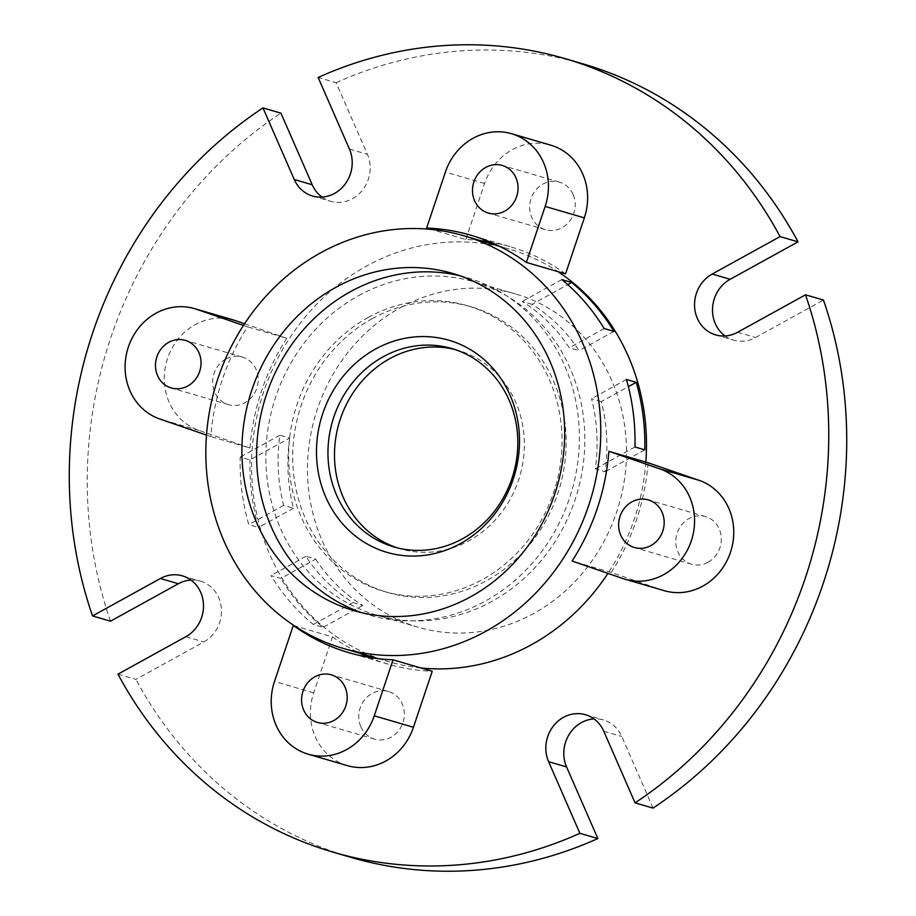<?xml version="1.0" encoding="UTF-8"?>
<svg xmlns="http://www.w3.org/2000/svg" width="916" height="916" viewBox="0 0 916 916"><rect width="100%" height="100%" fill="white"/><g stroke="black" fill="none" stroke-linecap="round" stroke-linejoin="round"><path stroke-width="0.69" stroke-dasharray="4.58 3.44" d="M315.688 559.172A173.616 158.228 -73.7 0 0 362.747 605.465L352.958 602.602A173.616 158.228 106.3 0 1 305.898 556.31L315.688 559.172L280.811 578.42L271.01 575.557A214.951 195.91 -73.7 0 0 313.318 624.472L323.108 627.334A214.951 195.91 106.3 0 1 280.811 578.42M305.898 556.31L271.01 575.557M601.331 401.574L591.53 398.712A173.616 158.228 106.3 0 1 595.343 468.866L605.144 471.717A173.616 158.228 -73.7 0 0 601.331 401.574L628.353 386.666M626.418 379.464L591.53 398.712M362.747 605.465L323.108 627.334M352.958 602.602L313.318 624.472M634.983 446.985L595.343 468.866M644.784 449.848L605.144 471.717M289.628 438.088A173.616 158.228 -73.7 0 0 293.441 508.231L283.639 505.369A173.616 158.228 106.3 0 1 279.827 435.226L289.628 438.088L249.988 459.958L240.187 457.095A214.951 195.91 -73.7 0 0 248.763 524.616L258.552 527.479A214.951 195.91 106.3 0 1 249.988 459.958M279.827 435.226L240.187 457.095M532.024 304.341L522.223 301.49A173.616 158.228 106.3 0 1 569.283 347.771L579.072 350.633A173.616 158.228 -73.7 0 0 532.024 304.341L567.737 284.636M561.863 279.609L522.223 301.49M293.441 508.231L258.552 527.479M283.639 505.369L248.763 524.616M604.159 328.523L569.283 347.771M613.96 331.386L579.072 350.633M708.091 562.229A24.801 22.602 -73.7 0 0 721.293 537.669A24.801 22.602 -73.7 0 0 705.503 516.59A24.801 22.602 -73.7 0 0 689.015 518.571A24.801 22.602 -73.7 0 0 675.813 543.131A24.801 22.602 -73.7 0 0 691.603 564.21A24.801 22.602 -73.7 0 0 708.091 562.229M573.118 194.513A24.801 22.602 -73.7 0 0 559.378 182.112A24.801 22.602 -73.7 0 0 535.368 190.539A24.801 22.602 -73.7 0 0 531.738 217.344A24.801 22.602 -73.7 0 0 545.478 229.733A24.801 22.602 -73.7 0 0 569.489 221.306A24.801 22.602 -73.7 0 0 573.118 194.513M225.874 359.003A24.801 22.602 -73.7 0 0 212.661 383.564A24.801 22.602 -73.7 0 0 228.462 404.654A24.801 22.602 -73.7 0 0 244.95 402.674A24.801 22.602 -73.7 0 0 258.152 378.113A24.801 22.602 -73.7 0 0 242.351 357.034A24.801 22.602 -73.7 0 0 225.874 359.003M360.847 726.732A24.801 22.602 -73.7 0 0 374.587 739.12A24.801 22.602 -73.7 0 0 398.597 730.705A24.801 22.602 -73.7 0 0 402.227 703.9A24.801 22.602 -73.7 0 0 388.487 691.511A24.801 22.602 -73.7 0 0 364.476 699.927A24.801 22.602 -73.7 0 0 360.847 726.732M664.386 590.717A57.868 52.739 106.3 0 1 662.188 590.018L611.281 572.477L572.088 561.039M611.281 572.477A217.458 198.2 -73.7 0 0 648.081 462.763M565.561 273.861A217.458 198.2 -73.7 0 0 509.937 246.622A217.458 198.2 -73.7 0 0 490.014 242.019M480.408 240.622A217.458 198.2 -73.7 0 0 465.797 239.5L431.31 229.435M465.797 239.5L484.587 183.498A57.868 52.739 106.3 0 1 550.676 145.129M243.461 325.432L247.572 326.84A217.458 198.2 -73.7 0 0 210.76 436.566L206.501 435.089M244.572 323.749L286.754 338.279L247.572 326.84M286.754 338.279A217.458 198.2 -73.7 0 0 249.954 447.993L210.76 436.566M249.954 447.993L199.047 430.451A57.868 52.739 106.3 0 1 167.181 359.622A57.868 52.739 106.3 0 1 233.66 320.039M347.359 765.627A57.868 52.739 106.3 0 1 313.696 692.885L332.485 636.895L294.334 625.765M332.485 636.895A217.458 198.2 -73.7 0 0 359.988 653.314M368.839 657.31A217.458 198.2 -73.7 0 0 388.109 664.134A217.458 198.2 -73.7 0 0 432.238 671.268M725.094 335.954A33.068 30.136 -73.7 0 0 733.613 340.145A33.068 30.136 -73.7 0 0 755.597 337.5L823.461 300.059M322.02 197.089A33.068 30.136 -73.7 0 0 330.55 201.28A33.068 30.136 -73.7 0 0 362.564 190.047A33.068 30.136 -73.7 0 0 367.396 154.312L336.115 82.703L318.15 77.459M117.969 674.165L135.934 679.397L203.799 641.956A33.068 30.136 -73.7 0 0 221.409 609.209A33.068 30.136 -73.7 0 0 200.352 581.099A33.068 30.136 -73.7 0 0 190.906 580.046M400.212 307.799A173.616 158.228 106.3 0 1 515.616 293.956A173.616 158.228 106.3 0 1 618.884 504.945A173.616 158.228 106.3 0 1 418.349 627.288A173.616 158.228 106.3 0 1 307.787 479.721A173.616 158.228 106.3 0 1 400.212 307.799M653.028 808.095L621.746 736.487A33.068 30.136 -73.7 0 0 603.415 719.965A33.068 30.136 -73.7 0 0 593.98 718.911M351.194 857.445A413.368 376.739 106.3 0 1 135.934 679.397M110.504 621.185A413.368 376.739 106.3 0 1 280.937 113.149M336.115 82.703A413.368 376.739 106.3 0 1 582.771 63.799M358.58 295.65A173.616 158.228 106.3 0 1 473.973 281.807A173.616 158.228 106.3 0 1 577.24 492.797A173.616 158.228 106.3 0 1 376.705 615.14A173.616 158.228 106.3 0 1 266.144 467.561A173.616 158.228 106.3 0 1 358.58 295.65M368.118 317.486A148.816 135.625 106.3 0 1 467.023 305.612A148.816 135.625 106.3 0 1 555.543 486.465A148.816 135.625 106.3 0 1 383.655 591.324A148.816 135.625 106.3 0 1 288.884 464.836A148.816 135.625 106.3 0 1 368.118 317.486M372.194 318.676A148.816 135.625 106.3 0 1 471.11 306.803A148.816 135.625 106.3 0 1 559.619 487.655A148.816 135.625 106.3 0 1 387.743 592.515A148.816 135.625 106.3 0 1 292.971 466.026A148.816 135.625 106.3 0 1 372.194 318.676M455.08 349.569A103.336 94.188 106.3 0 1 458.366 350.462A103.336 94.188 106.3 0 1 519.841 476.045A103.336 94.188 106.3 0 1 400.475 548.867A103.336 94.188 106.3 0 1 397.223 547.848M459.798 275.727A175.677 160.117 106.3 0 1 467.206 277.674A175.677 160.117 106.3 0 1 571.698 491.182A175.677 160.117 106.3 0 1 368.782 614.98A175.677 160.117 106.3 0 1 361.488 612.632M421.005 667.982A214.951 195.91 106.3 0 1 388.808 661.73A214.951 195.91 106.3 0 1 251.923 479.022A214.951 195.91 106.3 0 1 366.354 266.167A214.951 195.91 106.3 0 1 509.227 249.037A214.951 195.91 106.3 0 1 557.981 271.651M645.837 462.111A214.951 195.91 106.3 0 1 607.938 573.393M662.188 590.018L622.995 578.58M484.587 183.498L445.394 172.071M199.047 430.451L159.853 419.024M313.696 692.885L274.502 681.458M737.632 332.268L755.597 337.5M349.431 149.068L367.396 154.312M185.845 636.712L203.799 641.956M603.781 731.243L621.746 736.487M705.503 516.59L648.345 499.918M691.603 564.21L634.456 547.528M559.378 182.112L502.22 165.441M545.478 229.733L488.32 213.062M242.351 357.034L185.204 340.351M228.462 404.654L171.303 387.972M388.487 691.511L331.329 674.829M374.587 739.12L317.44 722.449M509.937 246.622L470.744 235.194M388.109 664.134L348.916 652.696M715.648 334.901L733.613 340.145M312.585 196.035L330.55 201.28M182.387 575.855L200.352 581.099M585.45 714.72L603.415 719.965M376.705 615.14L418.349 627.288M473.973 281.807L515.616 293.956M383.655 591.324L387.743 592.515M467.023 305.612L471.11 306.803M393.949 546.955L400.475 548.867M451.84 348.549L458.366 350.462M354.08 610.686L368.782 614.98M452.504 273.392L467.206 277.674M378.434 658.696L388.808 661.73M498.854 246.003L509.227 249.037"/><path stroke-width="1.37" d="M636.219 382.327A214.951 195.91 106.3 0 1 644.784 449.848L634.983 446.985A214.951 195.91 -73.7 0 0 626.418 379.464L636.219 382.327L628.353 386.666M571.664 282.471A214.951 195.91 106.3 0 1 613.96 331.386L604.159 328.523A214.951 195.91 -73.7 0 0 561.863 279.609L571.664 282.471L567.737 284.636M631.868 501.888A24.801 22.602 106.3 0 1 648.345 499.918A24.801 22.602 106.3 0 1 663.104 530.055A24.801 22.602 106.3 0 1 634.456 547.528A24.801 22.602 106.3 0 1 618.655 526.448A24.801 22.602 106.3 0 1 631.868 501.888M474.58 200.661A24.801 22.602 106.3 0 1 478.209 173.868A24.801 22.602 106.3 0 1 502.22 165.441A24.801 22.602 106.3 0 1 516.967 195.577A24.801 22.602 106.3 0 1 488.32 213.062A24.801 22.602 106.3 0 1 474.58 200.661M187.791 385.991A24.801 22.602 106.3 0 1 171.303 387.972A24.801 22.602 106.3 0 1 156.556 357.835A24.801 22.602 106.3 0 1 185.204 340.351A24.801 22.602 106.3 0 1 200.993 361.431A24.801 22.602 106.3 0 1 187.791 385.991M345.08 687.218A24.801 22.602 106.3 0 1 341.45 714.022A24.801 22.602 106.3 0 1 317.44 722.449A24.801 22.602 106.3 0 1 302.681 692.301A24.801 22.602 106.3 0 1 331.329 674.829A24.801 22.602 106.3 0 1 345.08 687.218M622.995 578.58L572.088 561.039A217.458 198.2 -73.7 0 0 608.9 451.325L659.806 468.866A57.868 52.739 106.3 0 1 691.672 539.707A57.868 52.739 106.3 0 1 625.193 579.278A57.868 52.739 106.3 0 1 622.995 578.58M625.193 579.278L664.386 590.717A57.868 52.739 106.3 0 0 730.853 551.146A57.868 52.739 106.3 0 0 699 480.305L648.081 462.763L608.9 451.325M545.146 206.432L526.368 262.423A217.458 198.2 -73.7 0 0 470.744 235.194A217.458 198.2 -73.7 0 0 426.616 228.061L445.394 172.071A57.868 52.739 106.3 0 1 511.483 133.69A57.868 52.739 106.3 0 1 545.146 206.432L584.339 217.871L565.561 273.861L526.368 262.423M490.014 242.019A217.458 198.2 -73.7 0 0 480.408 240.622M431.31 229.435L426.616 228.061M511.483 133.69L550.676 145.129A57.868 52.739 106.3 0 1 584.339 217.871M206.501 435.089L159.853 419.024A57.868 52.739 106.3 0 1 127.988 348.183A57.868 52.739 106.3 0 1 194.467 308.612A57.868 52.739 106.3 0 1 196.654 309.31L243.461 325.432M194.467 308.612L233.66 320.039A57.868 52.739 106.3 0 1 235.847 320.737L244.572 323.749M274.502 681.458L293.292 625.456A217.458 198.2 -73.7 0 0 348.916 652.696A217.458 198.2 -73.7 0 0 393.044 659.829L374.255 715.82A57.868 52.739 106.3 0 1 308.177 754.189A57.868 52.739 106.3 0 1 274.502 681.458M294.334 625.765L293.292 625.456M359.988 653.314A217.458 198.2 -73.7 0 0 368.839 657.31M308.177 754.189L347.359 765.627A57.868 52.739 106.3 0 0 413.448 727.258L432.238 671.268L393.044 659.829M805.496 294.815A413.368 376.739 106.3 0 1 635.063 802.851L653.028 808.095A413.368 376.739 106.3 0 0 823.461 300.059L805.496 294.815L737.632 332.268A33.068 30.136 106.3 0 1 715.648 334.901A33.068 30.136 106.3 0 1 694.591 306.791A33.068 30.136 106.3 0 1 712.201 274.044L780.066 236.603L798.031 241.835L730.155 279.288A33.068 30.136 -73.7 0 0 725.094 335.954M780.066 236.603A413.368 376.739 106.3 0 0 564.806 58.555A413.368 376.739 106.3 0 0 318.15 77.459L349.431 149.068A33.068 30.136 106.3 0 1 344.599 184.803A33.068 30.136 106.3 0 1 312.585 196.035A33.068 30.136 106.3 0 1 294.254 179.513L262.972 107.905L280.937 113.149L312.219 184.757A33.068 30.136 -73.7 0 0 322.02 197.089M190.906 580.046A33.068 30.136 -73.7 0 0 178.368 583.732L110.504 621.185L92.539 615.941L160.403 578.5A33.068 30.136 106.3 0 1 182.387 575.855A33.068 30.136 106.3 0 1 203.444 603.965A33.068 30.136 106.3 0 1 185.845 636.712L117.969 674.165A413.368 376.739 106.3 0 0 333.229 852.201L351.194 857.445A413.368 376.739 106.3 0 0 597.85 838.541L579.885 833.297A413.368 376.739 106.3 0 1 333.229 852.201M593.98 718.911A33.068 30.136 -73.7 0 0 566.569 766.932L597.85 838.541M564.806 58.555L582.771 63.799A413.368 376.739 106.3 0 1 798.031 241.835M92.539 615.941A413.368 376.739 106.3 0 1 262.972 107.905M579.885 833.297L548.604 761.688A33.068 30.136 106.3 0 1 553.436 725.953A33.068 30.136 106.3 0 1 585.45 714.72A33.068 30.136 106.3 0 1 603.781 731.243L635.063 802.851M397.223 547.848A103.336 94.188 106.3 0 1 334.569 459.179A103.336 94.188 106.3 0 1 389.678 358.694A103.336 94.188 106.3 0 1 455.08 349.569M383.151 356.793A103.336 94.188 106.3 0 1 451.84 348.549A103.336 94.188 106.3 0 1 513.303 474.133A103.336 94.188 106.3 0 1 393.949 546.955A103.336 94.188 106.3 0 1 328.134 459.122A103.336 94.188 106.3 0 1 383.151 356.793M375.503 349.053A110.504 100.714 106.3 0 1 519.074 450.912A110.504 100.714 106.3 0 1 359.404 539.009A110.504 100.714 106.3 0 1 375.503 349.053M361.488 612.632A175.677 160.117 106.3 0 1 256.709 461.492A175.677 160.117 106.3 0 1 350.427 291.689A175.677 160.117 106.3 0 1 459.798 275.727M335.737 287.395A175.677 160.117 106.3 0 1 452.504 273.392A175.677 160.117 106.3 0 1 556.997 486.888A175.677 160.117 106.3 0 1 354.08 610.686A175.677 160.117 106.3 0 1 242.202 461.366A175.677 160.117 106.3 0 1 335.737 287.395M320.634 252.827A214.951 195.91 106.3 0 1 463.507 235.687A214.951 195.91 106.3 0 1 591.358 496.919A214.951 195.91 106.3 0 1 343.088 648.379A214.951 195.91 106.3 0 1 206.192 465.683A214.951 195.91 106.3 0 1 320.634 252.827M557.981 271.651A214.951 195.91 106.3 0 1 645.837 462.111M607.938 573.393A214.951 195.91 106.3 0 1 421.005 667.982M699 480.305L659.806 468.866M235.847 320.737L196.654 309.31M413.448 727.258L374.255 715.82M712.201 274.044L730.155 279.288M294.254 179.513L312.219 184.757M160.403 578.5L178.368 583.732M548.604 761.688L566.569 766.932M343.088 648.379L378.434 658.696M463.507 235.687L498.854 246.003"/></g></svg>
